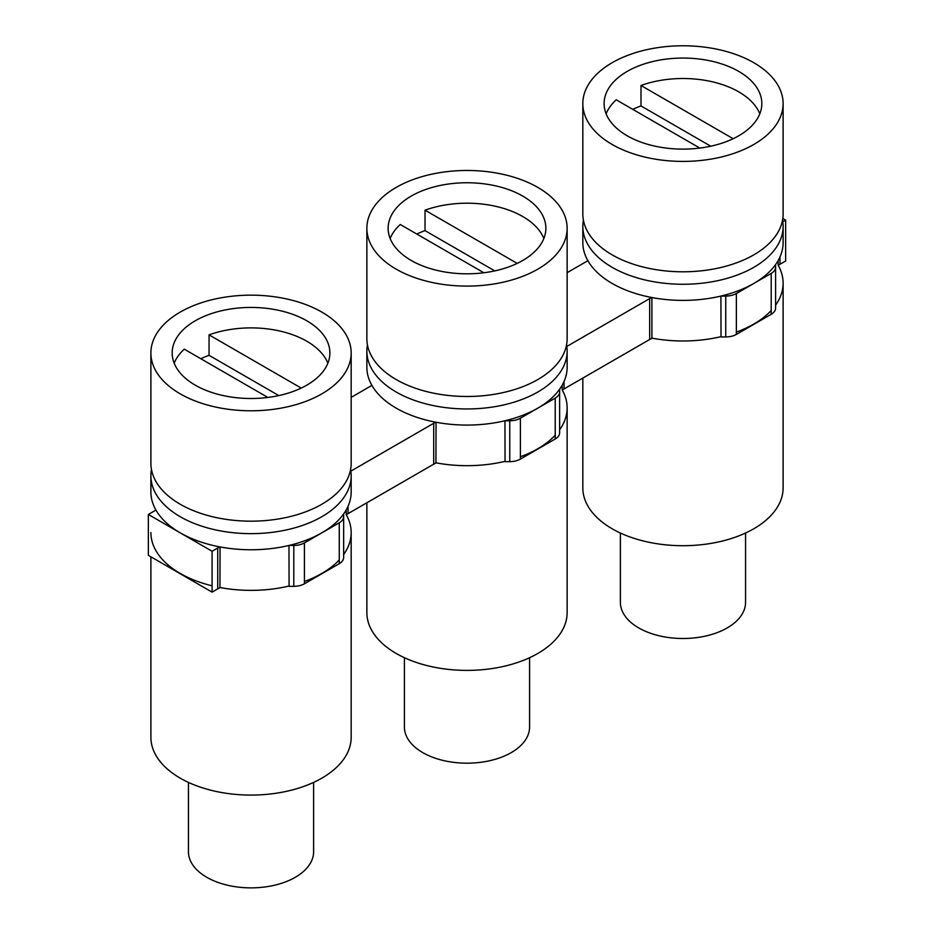 <?xml version="1.0" encoding="UTF-8"?>
<svg xmlns="http://www.w3.org/2000/svg" width="934" height="934" viewBox="0 0 934 934"><rect width="100%" height="100%" fill="white"/><g stroke="black" fill="none" stroke-linecap="round" stroke-linejoin="round"><path stroke-width="1.4" d="M562.315 390.132A15.037 8.686 0 0 1 564.031 388.941L649.667 339.497A15.037 8.686 0 0 1 651.897 338.435L651.897 297.561A15.037 8.686 0 0 0 649.667 298.611L566.81 346.456M771.204 314.303L771.204 273.417A15.329 8.85 0 0 0 775.605 267.287L775.605 308.173A15.329 8.85 0 0 1 771.204 314.303L736.366 334.419A15.329 8.85 0 0 1 725.741 336.952L721.025 336.952L720.908 296.078M725.741 336.952L725.741 296.078L721.025 296.078M725.741 296.078A15.329 8.85 0 0 0 736.366 293.533L771.204 273.417M775.605 264.544L775.605 267.287M775.605 305.138A100.136 57.815 180 0 0 783.112 283.177A100.136 57.815 180 0 0 779.061 266.89A100.136 57.815 180 0 0 778.162 265.233L778.162 260.516M782.809 218.474L785.646 220.109L785.646 260.995L779.995 264.252A15.037 8.686 0 0 0 778.279 265.443M785.646 220.109L782.785 221.767M587.778 260.539L587.778 260.516A15.037 8.686 0 0 1 585.945 261.824L567.136 272.681M371.802 385.228L371.802 385.205A15.037 8.686 0 0 1 369.969 386.513L351.172 397.37M155.838 509.917L155.838 509.894A15.037 8.686 0 0 1 154.005 511.202L148.354 514.459L148.354 555.345L212.088 592.133L212.088 551.258L148.354 514.459M220.062 546.939L219.957 587.813A15.037 8.686 0 0 0 217.727 588.875L212.088 592.133M219.957 546.939A15.037 8.686 0 0 0 217.727 547.989L212.088 551.258M339.264 563.681L339.264 522.795A15.329 8.85 0 0 0 343.654 516.665L343.654 557.551A15.329 8.85 0 0 1 339.264 563.681L304.414 583.797A15.329 8.85 0 0 1 293.801 586.342L289.085 586.342L288.968 545.456M293.801 586.342L293.801 545.456L289.085 545.456M293.801 545.456A15.329 8.85 0 0 0 304.414 542.911L339.264 522.795M343.654 554.831L343.654 513.945M343.654 554.516A100.136 57.815 180 0 0 351.172 532.555A100.136 57.815 180 0 0 346.222 514.611L346.222 509.894M436.038 422.25L435.921 463.124A15.037 8.686 0 0 0 433.703 464.186L348.055 513.63A15.037 8.686 0 0 0 346.339 514.821M435.921 422.25A15.037 8.686 0 0 0 433.703 423.3L350.845 471.145M555.228 438.992L555.228 398.106A15.329 8.85 0 0 0 559.629 391.976L559.629 432.862A15.329 8.85 0 0 1 555.228 438.992L520.39 459.108A15.329 8.85 0 0 1 509.766 461.653L505.049 461.653L504.944 420.767M509.766 461.653L509.766 420.767L505.049 420.767M509.766 420.767A15.329 8.85 0 0 0 520.39 418.222L555.228 398.106M559.629 389.233L559.629 391.976M559.629 429.827A100.136 57.815 180 0 0 567.136 407.866A100.136 57.815 180 0 0 562.198 389.922L562.198 385.205M745.554 533.022L745.554 602.36A62.59 36.134 180 0 1 691.872 638.132A62.59 36.134 180 0 1 622.92 612.529A62.59 36.134 180 0 1 620.386 602.36L620.386 533.022M783.112 283.177L783.112 487.887A100.136 57.815 180 0 1 697.208 545.117A100.136 57.815 180 0 1 586.879 504.173A100.136 57.815 180 0 1 582.828 487.887L582.828 378.083M771.204 310.52A100.136 57.815 180 0 1 736.366 332.084M721.025 336.649A100.136 57.815 180 0 1 651.897 338.131M782.529 220.214A100.136 57.815 180 0 1 783.112 226.46L783.112 242.571A100.136 57.815 180 0 1 697.208 299.802A100.136 57.815 180 0 1 586.879 258.846A100.136 57.815 180 0 1 582.828 242.571L582.828 226.46A100.136 57.815 180 0 1 583.411 220.214M783.112 226.46A100.136 57.815 180 0 1 697.208 283.679A100.136 57.815 180 0 1 586.879 242.735A100.136 57.815 180 0 1 582.828 226.46M529.59 657.711L529.59 727.049A62.59 36.134 180 0 1 484.618 761.724A62.59 36.134 180 0 1 404.41 727.049L404.41 657.711M567.136 407.866L567.136 612.576A100.136 57.815 180 0 1 495.195 668.055A100.136 57.815 180 0 1 366.864 612.576L366.864 502.772M555.228 435.209A100.136 57.815 180 0 1 520.39 456.773M505.049 461.338A100.136 57.815 180 0 1 495.195 463.346A100.136 57.815 180 0 1 435.921 462.82M566.553 344.903A100.136 57.815 180 0 1 567.136 351.149L567.136 367.26A100.136 57.815 180 0 1 495.195 422.74A100.136 57.815 180 0 1 366.864 367.26L366.864 351.149A100.136 57.815 180 0 1 367.447 344.903M567.136 351.149A100.136 57.815 180 0 1 495.195 406.617A100.136 57.815 180 0 1 366.864 351.149M313.614 782.4L313.614 851.738A62.59 36.134 180 0 1 268.653 886.413A62.59 36.134 180 0 1 188.446 851.738L188.446 782.4M351.172 532.555L351.172 737.265A100.136 57.815 180 0 1 279.219 792.744A100.136 57.815 180 0 1 150.888 737.265L150.888 556.804M339.264 559.898A100.136 57.815 180 0 1 304.414 581.462M289.085 586.027A100.136 57.815 180 0 1 279.219 588.035A100.136 57.815 180 0 1 219.957 587.509M212.088 585.816A100.136 57.815 180 0 1 150.888 532.555M350.589 469.592A100.136 57.815 180 0 1 351.172 475.838L351.172 491.949A100.136 57.815 180 0 1 279.219 547.429A100.136 57.815 180 0 1 150.888 491.949L150.888 475.838A100.136 57.815 180 0 1 151.471 469.592M351.172 475.838A100.136 57.815 180 0 1 279.219 531.306A100.136 57.815 180 0 1 150.888 475.838M783.112 103.592L783.112 213.979A100.136 57.815 180 0 1 711.159 269.459A100.136 57.815 180 0 1 582.828 213.979L582.828 103.592A100.136 57.815 180 0 1 654.781 48.113A100.136 57.815 180 0 1 783.112 103.592A100.136 57.815 180 0 1 711.159 159.072A100.136 57.815 180 0 1 582.828 103.592M738.736 71.404A78.865 45.532 180 0 1 761.829 103.592A78.865 45.532 180 0 1 713.144 145.657A78.865 45.532 180 0 1 627.204 135.792A78.865 45.532 180 0 1 604.111 103.592A78.865 45.532 180 0 1 652.796 61.527A78.865 45.532 180 0 1 738.736 71.404M351.172 352.97L351.172 463.357A100.136 57.815 180 0 1 279.219 518.837A100.136 57.815 180 0 1 150.888 463.357L150.888 352.97A100.136 57.815 180 0 1 222.841 297.502A100.136 57.815 180 0 1 351.172 352.97A100.136 57.815 180 0 1 279.219 408.45A100.136 57.815 180 0 1 150.888 352.97M306.796 320.782A78.865 45.532 180 0 1 329.889 352.97A78.865 45.532 180 0 1 281.204 395.035A78.865 45.532 180 0 1 195.264 385.17A78.865 45.532 180 0 1 172.171 352.97A78.865 45.532 180 0 1 220.856 310.905A78.865 45.532 180 0 1 306.796 320.782M567.136 228.281L567.136 338.668A100.136 57.815 180 0 1 495.195 394.148A100.136 57.815 180 0 1 366.864 338.668L366.864 228.281A100.136 57.815 180 0 1 438.805 172.813A100.136 57.815 180 0 1 567.136 228.281A100.136 57.815 180 0 1 495.195 283.761A100.136 57.815 180 0 1 366.864 228.281M522.76 196.093A78.865 45.532 180 0 1 545.865 228.281A78.865 45.532 180 0 1 497.18 270.346A78.865 45.532 180 0 1 411.24 260.481A78.865 45.532 180 0 1 388.135 228.281A78.865 45.532 180 0 1 436.82 186.216A78.865 45.532 180 0 1 522.76 196.093M699.823 148.074L616.206 99.798A78.865 45.532 0 0 0 606.119 113.82M759.821 113.82A78.865 45.532 0 0 0 738.736 91.847A78.865 45.532 0 0 0 640.993 85.496L733.167 138.711M710.751 146.206L640.993 105.939A78.865 45.532 0 0 0 632.773 109.36M640.993 105.939L640.993 85.496M483.847 272.763L400.242 224.487A78.865 45.532 0 0 0 390.155 238.509M543.845 238.509A78.865 45.532 0 0 0 522.76 216.536A78.865 45.532 0 0 0 425.028 210.185L517.202 263.4M494.775 270.895L425.028 230.628A78.865 45.532 0 0 0 416.798 234.049M425.028 230.628L425.028 210.185M267.883 397.452L184.267 349.176A78.865 45.532 0 0 0 174.179 363.198M327.881 363.198A78.865 45.532 0 0 0 306.796 341.225A78.865 45.532 0 0 0 209.053 334.874L301.227 388.089M278.811 395.584L209.053 355.317A78.865 45.532 0 0 0 200.833 358.738M209.053 355.317L209.053 334.874M649.667 339.497L649.667 298.611M736.366 334.419L736.366 293.533M779.995 264.252L779.995 256.873M217.727 588.875L217.727 547.989M304.414 583.797L304.414 542.911M343.654 557.551L343.654 516.665M348.055 513.63L348.055 506.251M433.703 464.186L433.703 423.3M520.39 459.108L520.39 418.222M564.031 388.941L564.031 381.562"/></g></svg>
